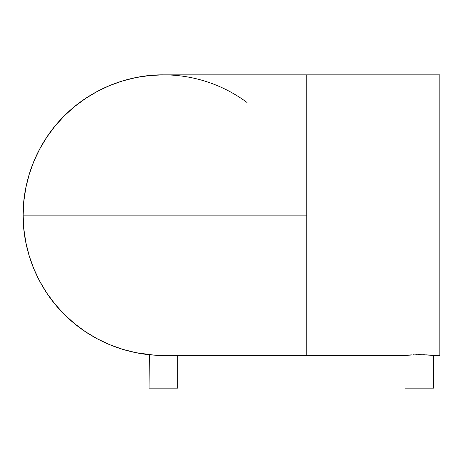 <?xml version="1.0" encoding="UTF-8"?>
<svg xmlns="http://www.w3.org/2000/svg" width="463" height="463" viewBox="0 0 463 463"><rect width="100%" height="100%" fill="white"/><g stroke="black" fill="none" stroke-linecap="round" stroke-linejoin="round"><path stroke-width="0.69" d="M276.035 215.121L50.791 215.121L306.749 215.121L306.749 74.856L306.749 215.121L303.682 215.121L306.749 215.121L306.749 355.381L405.038 355.381L405.038 388.144L433.709 388.144L433.709 355.381L419.385 354.652L405.038 355.381L419.385 354.652L439.85 355.381L439.85 74.856L306.749 74.856L439.85 74.856L439.85 355.381L433.432 355.358L433.709 388.144L405.038 388.144L405.038 355.381L306.749 355.381L306.749 215.121L23.15 215.121L276.035 215.121M247.028 102.497A140.266 140.266 0 0 0 163.416 74.856C131.232 74.433 92.779 87.443 65.086 115.09C36.942 142.222 22.67 181.502 23.15 215.121A140.266 140.266 0 0 1 163.416 74.856A140.266 140.266 0 0 0 23.15 215.121C22.67 248.735 36.942 288.015 65.086 315.147C92.779 342.794 131.232 355.804 163.416 355.381L161.419 355.37M159.486 355.329L167.34 355.329M160.603 355.358L163.416 355.381A140.266 140.266 0 0 1 23.15 215.121L23.827 228.867L25.847 242.485L29.192 255.836L33.828 268.795L39.714 281.238L46.786 293.044L54.987 304.104L64.235 314.302L74.433 323.544L85.487 331.745L97.294 338.823L109.737 344.709L122.701 349.345L136.053 352.69L153.282 355.017L149.08 354.652L149.08 388.144L177.751 388.144L177.751 355.381L177.751 388.144L149.08 388.144L149.329 354.675M153.259 355.017L160.586 355.352M306.749 355.381L166.234 355.358M427.06 354.861L409.24 355.017M419.374 354.652L418.511 354.652M306.749 74.856L163.416 74.856L149.665 75.527L136.053 77.547L122.701 80.892L109.737 85.533L97.294 91.414L85.487 98.492L74.433 106.693L64.235 115.935L54.987 126.133L46.786 137.193L39.714 148.999L33.828 161.442L29.192 174.401L25.847 187.752L23.827 201.37L23.15 215.121M149.375 354.681L152.917 354.988M163.416 355.381L159.498 355.329M424.855 354.756L422.945 354.693M422.175 354.675L421.851 354.67M416.578 354.675L415.809 354.693M413.887 354.756L413.471 354.774M410.114 354.959L411.422 354.878"/></g></svg>
